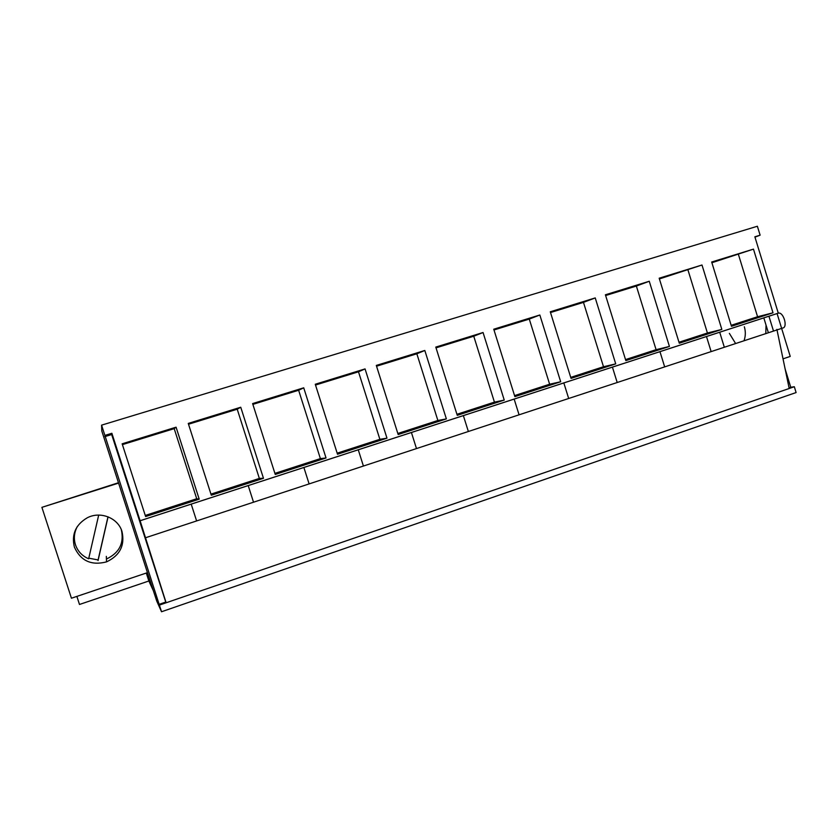 <?xml version="1.0" encoding="UTF-8"?>
<svg xmlns="http://www.w3.org/2000/svg" width="838" height="838" viewBox="0 0 838 838"><rect width="100%" height="100%" fill="white"/><g stroke="black" fill="none" stroke-linecap="round" stroke-linejoin="round"><path stroke-width="1.26" d="M146.294 573.045L148.86 580.996L79.484 604.47L76.866 596.394M159.388 605.099L161.535 611.75L796.1 392.561L794.319 386.737L159.388 605.099L101.576 425.149L101.807 431.004L153.05 590.067L148.86 580.996M161.535 611.75L156.79 601.192L147.425 572.658L71.44 598.227L41.9 507.346L118.504 483.128M74.373 547.057C71.377 534.393 75.682 524.63 87.288 517.779C100.424 510.876 118.011 517.915 122.002 531.522C125.061 545.402 119.907 555.521 106.531 561.879C91.342 565.797 80.626 560.863 74.373 547.057M118.284 482.782L41.9 507.346M191.2 504.109L196.417 520.335M101.576 425.149L757.374 226.25L760.118 235.185L754.86 236.798L778.282 313.15L140.103 520.723L166.133 602.773L165.756 602.061L159.052 604.376M104.865 436.619L111.674 434.545L165.756 602.061M104.886 435.414L111.873 433.277L111.674 434.545M111.873 433.277L140.103 520.723M176.074 427.181L199.203 499.155L145.623 516.554L122.149 443.805L176.074 427.181L174.189 428.647L122.411 444.622M539.84 315.004L560.685 381.761L514.878 396.636L493.75 329.219L539.84 315.004L529.281 319.089L493.98 329.973M483.055 332.518L435.781 347.089L457.265 415.344L504.246 400.082L483.055 332.518L473.753 336.216L436.022 347.864M649.261 281.264L669.426 346.44L625.839 360.602L605.403 294.787L649.261 281.264L636.367 286.041L605.633 295.531M595.231 297.919L550.273 311.788L571.045 378.388L615.731 363.881L595.231 297.919L583.468 302.371L550.503 312.543M303.723 387.816L326.034 457.967L275.252 474.455L252.615 403.581L303.723 387.816L298.632 390.257L252.867 404.377M240.747 407.237L263.467 478.289L211.312 495.227L188.257 423.42L240.747 407.237L237.217 409.206L188.519 424.227M424.814 350.473L376.304 365.431L398.165 434.534L446.371 418.885L424.814 350.473L416.842 353.783L376.555 366.206M365.054 368.909L386.978 438.169L337.515 454.238L315.266 384.254L365.054 368.909L358.486 371.789L315.517 385.04M721.843 329.418L701.993 265.007L659.181 278.206L679.293 343.234L721.843 329.418L707.419 333.011L678.99 342.239M753.467 249.127L711.672 262.011L731.469 326.296L773.003 312.804L753.467 249.127L711.902 262.734M789.197 388.497L776.889 329.365M778.282 313.15L778.471 313.119C783.509 311.904 788.003 327.239 782.839 328.004L145.613 537.724M199.203 499.155L196.721 498.746L174.189 428.647M196.721 498.746L145.267 515.443M777.077 313.548L790.234 356.422L783.027 358.842M719.695 332.215L724.158 346.712M766.037 325.113L765.806 333.021M735.324 343.046L729.364 333.367M760.118 235.185L754.965 237.133M794.319 386.737L790.737 387.24L785.143 369.003M773.338 330.539L768.928 316.198M706.476 336.509L710.97 351.059M790.737 387.24L789.061 387.816M763.806 317.864L768.216 332.225M773.003 312.804L757.573 316.743L731.165 325.312M757.573 316.743L738.456 254.543M248.205 485.569L253.338 501.606M263.467 478.289L259.351 478.425L210.956 494.127M259.351 478.425L237.217 409.206M303.869 467.457L308.929 483.317M326.034 457.967L320.388 458.616L274.906 473.376M320.388 458.616L298.632 390.257M358.255 449.776L363.231 465.457M386.978 438.169L379.876 439.311L337.169 453.169M379.876 439.311L358.486 371.789M411.406 432.481L416.308 447.995M446.371 418.885L437.876 420.487L397.83 433.487M437.876 420.487L416.842 353.783M463.351 415.585L468.18 430.931M504.246 400.082L494.441 402.125L456.94 414.297M494.441 402.125L473.753 336.216M514.144 399.066L518.9 414.244M560.685 381.761L549.634 384.223L514.553 395.609M549.634 384.223L529.281 319.089M563.817 382.914L568.51 397.924M615.731 363.881L603.496 366.74L570.73 377.372M603.496 366.74L583.468 302.371M612.41 367.107L617.03 381.96M669.426 346.44L656.081 349.676L625.525 359.596M656.081 349.676L636.367 286.041M659.956 351.646L664.503 366.342M701.993 265.007L659.412 278.939M707.419 333.011L688.008 270.108M106.436 559.03C119.321 552.912 124.286 543.16 121.342 529.784L121.28 529.606M77.389 526.411C74.184 532.319 73.535 538.425 75.451 544.731C77.745 551.299 82.134 555.982 88.65 558.778L98.695 515.077M88.786 558.171L98.098 559.931L98.056 560.559L108.071 516.837M98.098 559.931L107.987 516.795M744.228 340.113C745.642 335.745 745.684 331.303 744.333 326.778M106.531 561.879L106.342 556.38M140.124 520.744L778.471 313.119"/></g></svg>
